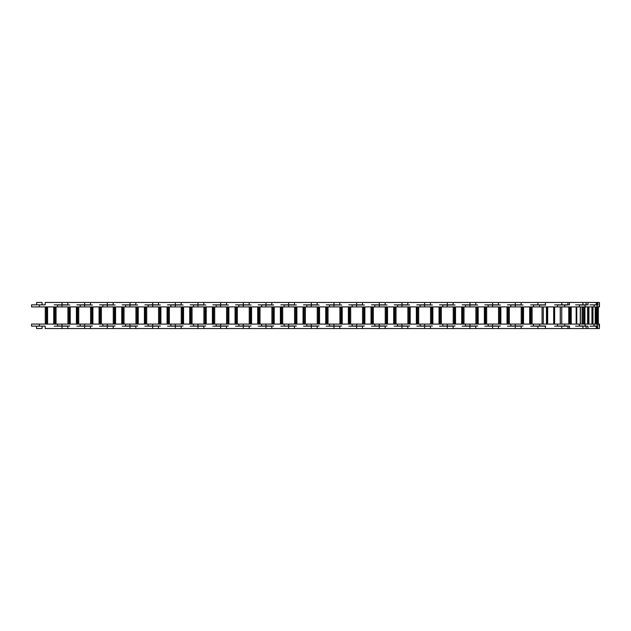 <?xml version="1.0" encoding="UTF-8"?>
<svg xmlns="http://www.w3.org/2000/svg" width="631" height="631" viewBox="0 0 631 631"><rect width="100%" height="100%" fill="white"/><g stroke="black" fill="none" stroke-linecap="round" stroke-linejoin="round"><path stroke-width="0.95" d="M599.45 326.148L599.45 324.082L31.55 324.082L31.55 326.148L45.187 326.148L45.187 328.546L61.996 328.546L61.996 326.006L57.5 326.006L57.5 324.082L57.942 324.082M595.222 324.082L595.222 306.918M592.966 306.918L592.966 324.082L592.966 306.918M599.45 304.852L599.45 306.918L31.55 306.918L31.55 304.852L45.187 304.852L45.187 302.454L61.996 302.454L61.996 304.994L57.5 304.994L57.5 306.918L57.942 306.918M599.411 328.546L599.411 326.006L599.45 328.546L61.996 328.546M545.712 326.006L533.447 326.006L533.447 324.082M522.413 306.918L522.413 324.082M515.275 324.082L515.275 326.148L521.135 326.148L521.135 328.546M515.275 326.148L507.498 326.148M531.996 324.082L531.996 306.918M521.214 306.918L521.214 324.082M523.186 306.918L523.186 324.082M530.024 324.082L530.024 306.918M515.275 306.918L515.275 304.852L507.498 304.852M545.712 304.994L533.447 304.994L533.447 306.918M515.275 304.852L521.135 304.852L521.135 302.454L537.935 302.454L537.935 304.994M539.686 306.918L539.686 304.852L545.397 304.852L545.397 302.454L537.935 302.454M523.052 326.006L510.787 326.006L510.787 324.082L511.22 324.082M499.752 306.918L499.752 324.082M492.606 324.082L492.606 326.148L498.466 326.148L498.466 328.546M492.606 326.148L484.829 326.148M510.787 326.006L511.22 326.006M509.335 324.082L509.335 306.918M498.553 306.918L498.553 324.082M511.22 306.918L510.787 306.918L510.787 304.994L511.22 304.994M500.525 306.918L500.525 324.082M507.356 324.082L507.356 306.918M492.606 306.918L492.606 304.852L484.829 304.852M523.052 304.994L510.787 304.994M492.606 304.852L498.466 304.852L498.466 302.454L515.275 302.454L515.275 304.994M521.135 302.454L515.275 302.454M500.391 326.006L488.118 326.006L488.118 324.082L488.56 324.082M477.091 306.918L477.091 324.082M469.945 324.082L469.945 326.148L475.806 326.148L475.806 328.546M469.945 326.148L462.168 326.148M488.118 326.006L488.56 326.006M486.667 324.082L486.667 306.918M475.884 306.918L475.884 324.082M488.56 306.918L488.118 306.918L488.118 304.994L488.56 304.994M477.864 306.918L477.864 324.082M484.695 324.082L484.695 306.918M469.945 306.918L469.945 304.852L462.168 304.852M500.391 304.994L488.118 304.994M469.945 304.852L475.806 304.852L475.806 302.454L492.606 302.454L492.606 304.994M498.466 302.454L492.606 302.454M477.722 326.006L465.457 326.006L465.457 324.082L465.891 324.082M454.423 306.918L454.423 324.082M447.284 324.082L447.284 326.148L453.137 326.148L453.137 328.546M447.284 326.148L439.499 326.148M465.457 326.006L465.891 326.006M464.006 324.082L464.006 306.918M453.224 306.918L453.224 324.082M465.891 306.918L465.457 306.918L465.457 304.994L465.891 304.994M455.196 306.918L455.196 324.082M462.026 324.082L462.026 306.918M447.284 306.918L447.284 304.852L439.499 304.852M477.722 304.994L465.457 304.994M447.284 304.852L453.137 304.852L453.137 302.454L469.945 302.454L469.945 304.994M475.806 302.454L469.945 302.454M455.061 326.006L442.788 326.006L442.788 324.082L443.23 324.082M431.762 306.918L431.762 324.082M424.616 324.082L424.616 326.148L430.476 326.148L430.476 328.546M424.616 326.148L416.839 326.148M442.788 326.006L443.23 326.006M441.337 324.082L441.337 306.918M430.555 306.918L430.555 324.082M443.23 306.918L442.788 306.918L442.788 304.994L443.23 304.994M432.535 306.918L432.535 324.082M439.365 324.082L439.365 306.918M424.616 306.918L424.616 304.852L416.839 304.852M455.061 304.994L442.788 304.994M424.616 304.852L430.476 304.852L430.476 302.454L447.284 302.454L447.284 304.994M453.137 302.454L447.284 302.454M432.393 326.006L420.128 326.006L420.128 324.082L420.562 324.082M409.093 306.918L409.093 324.082M401.955 324.082L401.955 326.148L407.815 326.148L407.815 328.546M401.955 326.148L394.178 326.148M420.128 326.006L420.562 326.006M418.676 324.082L418.676 306.918M407.894 306.918L407.894 324.082M420.562 306.918L420.128 306.918L420.128 304.994L420.562 304.994M409.866 306.918L409.866 324.082M416.705 324.082L416.705 306.918M401.955 306.918L401.955 304.852L394.178 304.852M432.393 304.994L420.128 304.994M401.955 304.852L407.815 304.852L407.815 302.454L424.616 302.454L424.616 304.994M430.476 302.454L424.616 302.454M409.732 326.006L397.467 326.006L397.467 324.082L397.901 324.082M386.432 306.918L386.432 324.082M379.286 324.082L379.286 326.148L385.147 326.148L385.147 328.546M379.286 326.148L371.509 326.148M397.467 326.006L397.901 326.006M396.016 324.082L396.016 306.918M385.233 306.918L385.233 324.082M397.901 306.918L397.467 306.918L397.467 304.994L397.901 304.994M387.205 306.918L387.205 324.082M394.036 324.082L394.036 306.918M379.286 306.918L379.286 304.852L371.509 304.852M409.732 304.994L397.467 304.994M379.286 304.852L385.147 304.852L385.147 302.454L401.955 302.454L401.955 304.994M407.815 302.454L401.955 302.454M387.063 326.006L374.798 326.006L374.798 324.082L375.24 324.082M363.764 306.918L363.764 324.082M356.625 324.082L356.625 326.148L362.486 326.148L362.486 328.546M356.625 326.148L348.848 326.148M374.798 326.006L375.24 326.006M373.347 324.082L373.347 306.918M362.565 306.918L362.565 324.082M375.24 306.918L374.798 306.918L374.798 304.994L375.24 304.994M364.537 306.918L364.537 324.082M371.375 324.082L371.375 306.918M356.625 306.918L356.625 304.852L348.848 304.852M387.063 304.994L374.798 304.994M356.625 304.852L362.486 304.852L362.486 302.454L379.286 302.454L379.286 304.994M385.147 302.454L379.286 302.454M364.402 326.006L352.137 326.006L352.137 324.082L352.571 324.082M341.103 306.918L341.103 324.082M333.965 324.082L333.965 326.148L339.817 326.148L339.817 328.546M333.965 326.148L326.18 326.148M352.137 326.006L352.571 326.006M350.686 324.082L350.686 306.918M339.904 306.918L339.904 324.082M352.571 306.918L352.137 306.918L352.137 304.994L352.571 304.994M341.876 306.918L341.876 324.082M348.706 324.082L348.706 306.918M333.965 306.918L333.965 304.852L326.18 304.852M364.402 304.994L352.137 304.994M333.965 304.852L339.817 304.852L339.817 302.454L356.625 302.454L356.625 304.994M362.486 302.454L356.625 302.454M341.742 326.006L329.469 326.006L329.469 324.082L329.91 324.082M318.442 306.918L318.442 324.082M311.296 324.082L311.296 326.148L317.156 326.148L317.156 328.546M311.296 326.148L303.519 326.148M329.469 326.006L329.91 326.006M328.017 324.082L328.017 306.918M317.235 306.918L317.235 324.082M329.91 306.918L329.469 306.918L329.469 304.994L329.91 304.994M319.215 306.918L319.215 324.082M326.046 324.082L326.046 306.918M311.296 306.918L311.296 304.852L303.519 304.852M341.742 304.994L329.469 304.994M311.296 304.852L317.156 304.852L317.156 302.454L333.965 302.454L333.965 304.994M339.817 302.454L333.965 302.454M319.073 326.006L306.808 326.006L306.808 324.082L307.242 324.082M295.773 306.918L295.773 324.082M288.635 324.082L288.635 326.148L294.496 326.148L294.496 328.546M288.635 326.148L280.858 326.148M306.808 326.006L307.242 326.006M305.357 324.082L305.357 306.918M294.574 306.918L294.574 324.082M307.242 306.918L306.808 306.918L306.808 304.994L307.242 304.994M296.546 306.918L296.546 324.082M303.385 324.082L303.385 306.918M288.635 306.918L288.635 304.852L280.858 304.852M319.073 304.994L306.808 304.994M288.635 304.852L294.496 304.852L294.496 302.454L311.296 302.454L311.296 304.994M317.156 302.454L311.296 302.454M296.412 326.006L284.147 326.006L284.147 324.082L284.581 324.082M273.113 306.918L273.113 324.082M265.966 324.082L265.966 326.148L271.827 326.148L271.827 328.546M265.966 326.148L258.189 326.148M284.147 326.006L284.581 326.006M282.696 324.082L282.696 306.918M271.906 306.918L271.906 324.082M284.581 306.918L284.147 306.918L284.147 304.994L284.581 304.994M273.886 306.918L273.886 324.082M280.716 324.082L280.716 306.918M265.966 306.918L265.966 304.852L258.189 304.852M296.412 304.994L284.147 304.994M265.966 304.852L271.827 304.852L271.827 302.454L288.635 302.454L288.635 304.994M294.496 302.454L288.635 302.454M273.744 326.006L261.479 326.006L261.479 324.082L261.92 324.082M250.444 306.918L250.444 324.082M243.306 324.082L243.306 326.148L249.166 326.148L249.166 328.546M243.306 326.148L235.529 326.148M261.479 326.006L261.92 326.006M260.027 324.082L260.027 306.918M249.245 306.918L249.245 324.082M261.92 306.918L261.479 306.918L261.479 304.994L261.92 304.994M251.217 306.918L251.217 324.082M258.055 324.082L258.055 306.918M243.306 306.918L243.306 304.852L235.529 304.852M273.744 304.994L261.479 304.994M243.306 304.852L249.166 304.852L249.166 302.454L265.966 302.454L265.966 304.994M271.827 302.454L265.966 302.454M251.083 326.006L238.818 326.006L238.818 324.082L239.252 324.082M227.783 306.918L227.783 324.082M220.637 324.082L220.637 326.148L226.497 326.148L226.497 328.546M220.637 326.148L212.86 326.148M238.818 326.006L239.252 326.006M237.366 324.082L237.366 306.918M226.584 306.918L226.584 324.082M239.252 306.918L238.818 306.918L238.818 304.994L239.252 304.994M228.556 306.918L228.556 324.082M235.387 324.082L235.387 306.918M220.637 306.918L220.637 304.852L212.86 304.852M251.083 304.994L238.818 304.994M220.637 304.852L226.497 304.852L226.497 302.454L243.306 302.454L243.306 304.994M249.166 302.454L243.306 302.454M228.422 326.006L216.149 326.006L216.149 324.082L216.591 324.082M205.122 306.918L205.122 324.082M197.976 324.082L197.976 326.148L203.837 326.148L203.837 328.546M197.976 326.148L190.199 326.148M216.149 326.006L216.591 326.006M214.698 324.082L214.698 306.918M203.916 306.918L203.916 324.082M216.591 306.918L216.149 306.918L216.149 304.994L216.591 304.994M205.895 306.918L205.895 324.082M212.726 324.082L212.726 306.918M197.976 306.918L197.976 304.852L190.199 304.852M228.422 304.994L216.149 304.994M197.976 304.852L203.837 304.852L203.837 302.454L220.637 302.454L220.637 304.994M226.497 302.454L220.637 302.454M205.753 326.006L193.488 326.006L193.488 324.082L193.922 324.082M182.454 306.918L182.454 324.082M175.315 324.082L175.315 326.148L181.168 326.148L181.168 328.546M175.315 326.148L167.53 326.148M193.488 326.006L193.922 326.006M192.037 324.082L192.037 306.918M181.255 306.918L181.255 324.082M193.922 306.918L193.488 306.918L193.488 304.994L193.922 304.994M183.227 306.918L183.227 324.082M190.057 324.082L190.057 306.918M175.315 306.918L175.315 304.852L167.53 304.852M205.753 304.994L193.488 304.994M175.315 304.852L181.168 304.852L181.168 302.454L197.976 302.454L197.976 304.994M203.837 302.454L197.976 302.454M183.093 326.006L170.827 326.006L170.827 324.082L171.261 324.082M159.793 306.918L159.793 324.082M152.647 324.082L152.647 326.148L158.507 326.148L158.507 328.546M152.647 326.148L144.87 326.148M170.827 326.006L171.261 326.006M169.368 324.082L169.368 306.918M158.586 306.918L158.586 324.082M171.261 306.918L170.827 306.918L170.827 304.994L171.261 304.994M160.566 306.918L160.566 324.082M167.396 324.082L167.396 306.918M152.647 306.918L152.647 304.852L144.87 304.852M183.093 304.994L170.827 304.994M152.647 304.852L158.507 304.852L158.507 302.454L175.315 302.454L175.315 304.994M181.168 302.454L175.315 302.454M160.424 326.006L148.159 326.006L148.159 324.082L148.593 324.082M137.124 306.918L137.124 324.082M129.986 324.082L129.986 326.148L135.846 326.148L135.846 328.546M129.986 326.148L122.209 326.148M148.159 326.006L148.593 326.006M146.707 324.082L146.707 306.918M135.925 306.918L135.925 324.082M148.593 306.918L148.159 306.918L148.159 304.994L148.593 304.994M137.897 306.918L137.897 324.082M144.736 324.082L144.736 306.918M129.986 306.918L129.986 304.852L122.209 304.852M160.424 304.994L148.159 304.994M129.986 304.852L135.846 304.852L135.846 302.454L152.647 302.454L152.647 304.994M158.507 302.454L152.647 302.454M137.763 326.006L125.498 326.006L125.498 324.082L125.932 324.082M114.463 306.918L114.463 324.082M107.317 324.082L107.317 326.148L113.178 326.148L113.178 328.546M107.317 326.148L99.54 326.148M125.498 326.006L125.932 326.006M124.047 324.082L124.047 306.918M113.264 306.918L113.264 324.082M125.932 306.918L125.498 306.918L125.498 304.994L125.932 304.994M115.236 306.918L115.236 324.082M122.067 324.082L122.067 306.918M107.317 306.918L107.317 304.852L99.54 304.852M137.763 304.994L125.498 304.994M107.317 304.852L113.178 304.852L113.178 302.454L129.986 302.454L129.986 304.994M135.846 302.454L129.986 302.454M115.102 326.006L102.829 326.006L102.829 324.082L103.271 324.082M91.795 306.918L91.795 324.082M84.657 324.082L84.657 326.148L90.517 326.148L90.517 328.546M84.657 326.148L76.879 326.148M102.829 326.006L103.271 326.006M101.378 324.082L101.378 306.918M90.596 306.918L90.596 324.082M103.271 306.918L102.829 306.918L102.829 304.994L103.271 304.994M92.576 306.918L92.576 324.082M99.406 324.082L99.406 306.918M84.657 306.918L84.657 304.852L76.879 304.852M115.102 304.994L102.829 304.994M84.657 304.852L90.517 304.852L90.517 302.454L107.317 302.454L107.317 304.994M113.178 302.454L107.317 302.454M92.434 326.006L80.169 326.006L80.169 324.082L80.602 324.082M69.134 306.918L69.134 324.082M61.996 324.082L61.996 326.148L67.848 326.148L67.848 328.546M61.996 326.148L54.211 326.148M80.169 326.006L80.602 326.006M78.717 324.082L78.717 306.918M67.935 306.918L67.935 324.082M80.602 306.918L80.169 306.918L80.169 304.994L80.602 304.994M69.907 306.918L69.907 324.082M76.737 324.082L76.737 306.918M61.996 306.918L61.996 304.852L54.211 304.852M92.434 304.994L80.169 304.994M61.996 304.852L67.848 304.852L67.848 302.454L84.657 302.454L84.657 304.994M90.517 302.454L84.657 302.454M69.773 326.006L61.996 326.006M42.072 326.148L42.072 328.546L36.582 328.546L36.582 326.148M46.473 306.918L46.473 324.082M36.582 304.852L36.582 302.454L42.072 302.454L42.072 304.852M57.5 326.006L57.942 326.006M56.049 324.082L56.049 306.918M45.266 306.918L45.266 324.082M47.246 306.918L47.246 324.082M54.077 324.082L54.077 306.918M57.942 304.994L57.5 304.994M69.773 304.994L61.996 304.994M67.848 302.454L61.996 302.454M597.218 324.082L597.786 328.546M599.411 326.006L598.977 326.006L598.977 324.082M597.218 326.148L589.969 326.148M596.516 324.082L596.516 306.918M597.478 306.918L597.478 324.082M597.218 306.918L597.218 304.852L589.969 304.852M597.218 304.852L597.786 304.852L597.786 302.454L599.45 302.454L598.977 306.918M597.786 302.454L596.24 302.454L596.24 304.994L594.031 304.994L594.031 306.918M597.257 326.006L594.031 326.006L594.031 324.082M585.095 324.082L585.095 326.148L587.974 326.148L587.974 328.546M585.095 326.148L575.59 326.148M587.635 324.082L587.635 306.918L587.619 324.082M588.542 306.918L588.542 324.082M585.095 306.918L585.095 304.852L575.59 304.852M585.095 304.852L587.974 304.852L587.974 302.454L596.24 302.454M597.257 304.994L596.24 304.994M587.974 302.454L582.934 302.454L582.934 304.994L579.337 304.994L579.337 306.918M586.12 326.006L579.337 326.006L579.337 324.082M564.753 324.082L564.753 326.148L569.454 326.148L569.454 328.546M564.753 326.148L554.617 326.148M570.803 306.918L570.803 324.082M576.284 324.082L576.284 306.918L576.3 324.082M564.753 306.918L564.753 304.852L554.617 304.852M564.753 304.852L569.454 304.852L569.454 302.454L582.934 302.454M586.12 304.994L582.934 304.994M569.454 302.454L561.787 302.454L561.787 304.994L557.41 304.994L557.41 306.918M567.939 326.006L557.41 326.006L557.41 324.082M539.686 324.082L539.686 326.148L545.397 326.148L545.397 328.546M539.686 326.148L530.655 326.148M547.29 306.918L547.29 324.082M553.955 324.082L553.955 306.918L553.955 324.082M539.686 304.852L530.655 304.852M545.397 302.454L561.787 302.454M567.939 304.994L561.787 304.994M584.874 324.082L584.874 306.918M584.787 324.082L584.787 306.918M596.153 324.082L596.153 306.918M582.113 306.918L582.113 324.082M596.192 324.082L596.192 306.918L596.161 324.082M595.94 324.082L595.94 306.918M537.935 328.546L537.935 326.006M522.618 324.082L522.618 306.918M530.963 306.918L530.963 324.082M522.247 324.082L522.247 306.918M523.517 324.082L523.517 306.918M529.693 306.918L529.693 324.082M530.781 306.918L530.781 324.082L530.797 306.918M523.052 324.082L523.052 306.918M530.158 306.918L530.158 324.082M530.592 306.918L530.592 324.082M515.275 328.546L515.275 326.006M499.957 324.082L499.957 306.918M508.302 306.918L508.302 324.082M499.578 324.082L499.578 306.918M500.848 324.082L500.848 306.918M507.032 306.918L507.032 324.082M508.113 306.918L508.113 324.082L508.129 306.918M500.391 324.082L500.391 306.918M507.49 306.918L507.49 324.082M507.923 306.918L507.923 324.082M492.606 328.546L492.606 326.006M477.296 324.082L477.296 306.918M485.641 306.918L485.641 324.082M476.918 324.082L476.918 306.918M478.188 324.082L478.188 306.918M484.371 306.918L484.371 324.082M485.452 306.918L485.452 324.082M477.73 324.082L477.73 306.918M484.829 306.918L484.829 324.082M485.263 306.918L485.263 324.082M469.945 328.546L469.945 326.006M454.628 324.082L454.628 306.918M462.973 306.918L462.973 324.082M454.249 324.082L454.249 306.918M455.519 324.082L455.519 306.918M461.703 306.918L461.703 324.082M462.783 306.918L462.783 324.082L462.799 306.918M455.061 324.082L455.061 306.918M462.16 306.918L462.16 324.082M462.594 306.918L462.594 324.082M447.284 328.546L447.284 326.006M431.967 324.082L431.967 306.918M440.312 306.918L440.312 324.082M431.588 324.082L431.588 306.918M432.858 324.082L432.858 306.918M439.042 306.918L439.042 324.082M440.122 306.918L440.122 324.082L440.138 306.918M432.401 324.082L432.401 306.918M439.499 306.918L439.499 324.082M439.933 306.918L439.933 324.082M424.616 328.546L424.616 326.006M409.298 324.082L409.298 306.918M417.643 306.918L417.643 324.082M408.927 324.082L408.927 306.918M410.197 324.082L410.197 306.918M416.373 306.918L416.373 324.082M417.454 306.918L417.454 324.082M409.732 324.082L409.732 306.918M416.839 306.918L416.839 324.082M417.272 306.918L417.272 324.082M401.955 328.546L401.955 326.006M386.637 324.082L386.637 306.918M394.982 306.918L394.982 324.082M386.259 324.082L386.259 306.918M387.529 324.082L387.529 306.918M393.712 306.918L393.712 324.082M394.793 306.918L394.793 324.082L394.809 306.918M387.071 324.082L387.071 306.918M394.17 306.918L394.17 324.082M394.604 306.918L394.604 324.082M379.286 328.546L379.286 326.006M363.977 324.082L363.977 306.918M372.322 306.918L372.322 324.082M363.598 324.082L363.598 306.918M364.868 324.082L364.868 306.918M371.044 306.918L371.044 324.082M372.132 306.918L372.132 324.082L372.148 306.918M364.402 324.082L364.402 306.918M371.509 306.918L371.509 324.082M371.943 306.918L371.943 324.082M356.625 328.546L356.625 326.006M341.308 324.082L341.308 306.918M349.653 306.918L349.653 324.082M340.929 324.082L340.929 306.918M342.199 324.082L342.199 306.918M348.383 306.918L348.383 324.082M349.464 306.918L349.464 324.082M341.742 324.082L341.742 306.918M348.84 306.918L348.84 324.082M349.274 306.918L349.274 324.082M333.965 328.546L333.965 326.006M318.647 324.082L318.647 306.918M326.992 306.918L326.992 324.082M318.269 324.082L318.269 306.918M319.538 324.082L319.538 306.918M325.722 306.918L325.722 324.082M326.803 306.918L326.803 324.082L326.819 306.918M319.081 324.082L319.081 306.918M326.18 306.918L326.18 324.082M326.613 306.918L326.613 324.082M311.296 328.546L311.296 326.006M295.978 324.082L295.978 306.918M304.323 306.918L304.323 324.082M295.6 324.082L295.6 306.918M296.878 324.082L296.878 306.918M303.054 306.918L303.054 324.082M304.134 306.918L304.134 324.082L304.158 306.918M296.412 324.082L296.412 306.918M303.519 306.918L303.519 324.082M303.945 306.918L303.945 324.082M288.635 328.546L288.635 326.006M273.318 324.082L273.318 306.918M281.663 306.918L281.663 324.082M272.939 324.082L272.939 306.918M274.209 324.082L274.209 306.918M280.393 306.918L280.393 324.082M281.473 306.918L281.473 324.082M273.751 324.082L273.751 306.918M280.85 306.918L280.85 324.082M281.284 306.918L281.284 324.082M265.966 328.546L265.966 326.006M250.649 324.082L250.649 306.918M258.994 306.918L258.994 324.082M250.278 324.082L250.278 306.918M251.548 324.082L251.548 306.918M257.724 306.918L257.724 324.082M258.813 306.918L258.813 324.082L258.828 306.918M251.083 324.082L251.083 306.918M258.189 306.918L258.189 324.082M258.623 306.918L258.623 324.082M243.306 328.546L243.306 326.006M227.988 324.082L227.988 306.918M236.333 306.918L236.333 324.082M227.61 324.082L227.61 306.918M228.879 324.082L228.879 306.918M235.063 306.918L235.063 324.082M236.144 306.918L236.144 324.082L236.16 306.918M228.422 324.082L228.422 306.918M235.521 306.918L235.521 324.082M235.955 306.918L235.955 324.082M220.637 328.546L220.637 326.006M205.327 324.082L205.327 306.918M213.672 306.918L213.672 324.082M204.949 324.082L204.949 306.918M206.219 324.082L206.219 306.918M212.402 306.918L212.402 324.082M213.483 306.918L213.483 324.082M205.761 324.082L205.761 306.918M212.86 306.918L212.86 324.082M213.294 306.918L213.294 324.082M197.976 328.546L197.976 326.006M182.659 324.082L182.659 306.918M191.004 306.918L191.004 324.082M182.28 324.082L182.28 306.918M183.55 324.082L183.55 306.918M189.734 306.918L189.734 324.082M190.814 306.918L190.814 324.082M183.093 324.082L183.093 306.918M190.191 306.918L190.191 324.082M190.625 306.918L190.625 324.082M175.315 328.546L175.315 326.006M159.998 324.082L159.998 306.918M168.343 306.918L168.343 324.082M159.619 324.082L159.619 306.918M160.889 324.082L160.889 306.918M167.073 306.918L167.073 324.082M168.154 306.918L168.154 324.082L168.169 306.918M160.432 324.082L160.432 306.918M167.53 306.918L167.53 324.082M167.964 306.918L167.964 324.082M152.647 328.546L152.647 326.006M137.329 324.082L137.329 306.918M145.674 306.918L145.674 324.082M136.959 324.082L136.959 306.918M138.228 324.082L138.228 306.918M144.404 306.918L144.404 324.082M145.493 306.918L145.493 324.082M137.763 324.082L137.763 306.918M144.87 306.918L144.87 324.082M145.304 306.918L145.304 324.082M129.986 328.546L129.986 326.006M114.668 324.082L114.668 306.918M123.013 306.918L123.013 324.082M114.29 324.082L114.29 306.918M115.56 324.082L115.56 306.918M121.744 306.918L121.744 324.082M122.824 306.918L122.824 324.082M115.102 324.082L115.102 306.918M122.201 306.918L122.201 324.082M122.635 306.918L122.635 324.082M107.317 328.546L107.317 326.006M92.008 324.082L92.008 306.918M100.353 306.918L100.353 324.082M91.629 324.082L91.629 306.918M92.899 324.082L92.899 306.918M99.075 306.918L99.075 324.082M100.163 306.918L100.163 324.082L100.179 306.918M92.434 324.082L92.434 306.918M99.54 306.918L99.54 324.082M99.974 306.918L99.974 324.082M84.657 328.546L84.657 326.006M69.339 324.082L69.339 306.918M77.684 306.918L77.684 324.082M68.96 324.082L68.96 306.918M70.23 324.082L70.23 306.918M76.414 306.918L76.414 324.082M77.495 306.918L77.495 324.082L77.51 306.918M69.773 324.082L69.773 306.918M76.872 306.918L76.872 324.082M77.305 306.918L77.305 324.082M46.678 324.082L46.678 306.918M39.327 324.082L39.327 326.148M55.023 306.918L55.023 324.082M46.3 324.082L46.3 306.918M47.57 324.082L47.57 306.918M53.753 306.918L53.753 324.082M54.834 306.918L54.834 324.082M39.327 306.918L39.327 304.852M47.112 324.082L47.112 306.918M54.211 306.918L54.211 324.082M54.645 306.918L54.645 324.082M532.091 324.082L532.091 306.918M597.312 324.082L597.312 306.918M584.416 306.918L584.416 324.082L584.424 306.918M583.572 324.082L583.572 306.918M582.445 306.918L582.445 324.082M582.137 306.918L582.137 324.082L582.137 306.918M597.746 324.082L597.746 306.918M598.346 306.918L598.346 324.082L598.346 306.918M597.013 324.082L597.013 306.918M599.411 302.454L599.411 304.994M597.36 324.082L597.36 306.918M596.24 328.546L596.24 326.006M588.171 324.082L588.171 306.918M580.283 306.918L580.283 324.082M588.904 324.082L588.904 306.918M591.949 306.918L591.949 324.082M587.824 324.082L587.824 306.918M588.384 324.082L588.384 306.918M592.083 306.918L592.083 324.082M582.934 328.546L582.934 326.006M570.282 324.082L570.282 306.918M568.752 306.918L568.752 324.082M561.756 324.082L561.756 306.918M560.312 306.918L560.312 324.082M571.205 324.082L571.205 306.918M576.158 306.918L576.158 324.082M569.959 324.082L569.959 306.918M570.629 324.082L570.629 306.918M576.324 306.918L576.324 324.082M576.671 306.918L576.671 324.082M561.787 328.546L561.787 326.006M546.714 324.082L546.714 306.918M543.299 324.082L543.299 306.918M542.068 306.918L542.068 324.082L542.061 306.918M547.661 324.082L547.661 306.918M553.687 306.918L553.687 324.082M546.47 324.082L546.47 306.918M554.602 306.918L554.602 324.082M547.14 324.082L547.14 306.918M554.065 306.918L554.065 324.082M554.483 306.918L554.483 324.082M584.929 306.918L584.929 324.082M596.216 306.918L596.216 324.082M485.468 306.918L485.468 324.082M417.477 306.918L417.477 324.082M349.479 306.918L349.479 324.082M281.489 306.918L281.489 324.082M213.499 306.918L213.499 324.082M190.838 306.918L190.838 324.082M145.509 306.918L145.509 324.082M122.84 306.918L122.84 324.082M54.85 306.918L54.85 324.082M596.248 306.918L596.248 324.082M597.257 328.546L597.257 326.148M580.41 306.918L580.41 324.082M591.988 306.918L591.988 324.082M592.115 306.918L592.115 324.082M597.257 302.454L597.257 304.852M586.12 328.546L586.12 326.148M569.17 306.918L569.17 324.082M560.249 306.918L560.249 324.082M569.927 306.918L569.927 324.082M576.758 306.918L576.758 324.082M586.12 302.454L586.12 304.852M567.939 328.546L567.939 326.148M546.462 306.918L546.462 324.082M554.641 306.918L554.641 324.082M567.939 302.454L567.939 304.852"/></g></svg>
